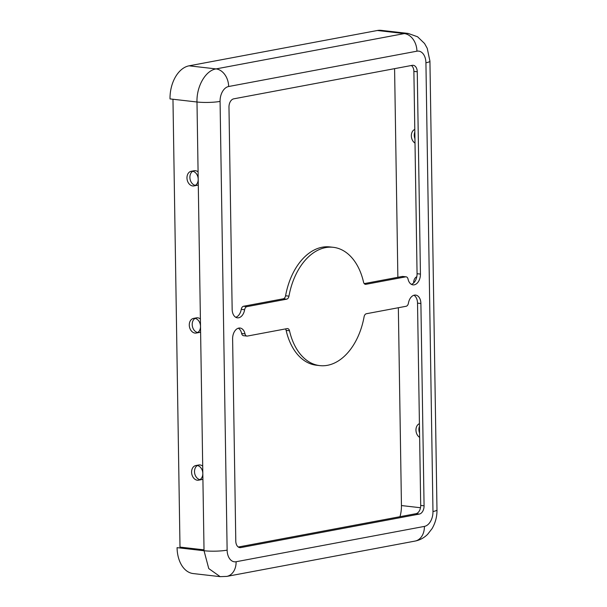 <?xml version="1.0" encoding="UTF-8"?>
<svg xmlns="http://www.w3.org/2000/svg" width="607" height="607" viewBox="0 0 607 607"><rect width="100%" height="100%" fill="white"/><g stroke="black" fill="none" stroke-linecap="round" stroke-linejoin="round"><path stroke-width="0.91" d="M419.634 437.366A7.443 5.546 79.4 0 1 415.962 430.113A7.443 5.546 79.4 0 1 419.422 423.671M415.013 143.108A7.443 5.546 79.4 0 1 411.341 135.854A7.443 5.546 79.4 0 1 414.793 129.412M413.655 282.945A7.443 5.546 79.4 0 1 416.804 276.678M399.983 516.694A25.297 16.442 -83.5 0 0 401.447 505.555L398.344 307.741M397.866 277.3L394.588 68.659M419.566 432.996A7.443 5.546 79.4 0 1 419.46 426.273M414.945 138.737A7.443 5.546 79.4 0 1 414.839 132.015M377.349 30.494A29.766 19.348 -83.5 0 1 381.204 30.35L408.17 33.438L404.315 33.582L377.349 30.494L189.073 65.822A29.766 19.348 -83.5 0 0 170.021 98.911L196.987 101.999L198.201 179.24A7.443 5.546 -100.6 0 0 191.213 171.28A7.443 5.546 -100.6 0 0 187.138 179.619A7.443 5.546 -100.6 0 0 193.959 185.909A7.443 5.546 -100.6 0 0 198.201 179.24L200.515 326.369A7.443 5.546 -100.6 0 0 193.519 318.409A7.443 5.546 -100.6 0 0 189.445 326.748A7.443 5.546 -100.6 0 0 196.266 333.038A7.443 5.546 -100.6 0 0 200.515 326.369L202.821 473.498A7.443 5.546 -100.6 0 0 195.833 465.539A7.443 5.546 -100.6 0 0 191.759 473.877A7.443 5.546 -100.6 0 0 198.58 480.167A7.443 5.546 -100.6 0 0 202.821 473.498L204.035 550.739L208.755 568.569L220.159 576.65L226.775 576.407A16.374 12.201 -100.6 0 0 236.115 561.733A13.392 8.703 -83.5 0 1 227.132 550.139A16.374 2.451 179.1 0 1 204.035 550.739L177.069 547.651A29.766 19.348 -83.5 0 0 193.193 573.562L220.159 576.65M198.087 171.887A7.443 5.546 -100.6 0 0 194.141 170.734L191.213 171.28M192.722 171.28A7.443 5.546 -100.6 0 0 190.059 179.073A7.443 5.546 -100.6 0 0 195.371 185.37M193.959 185.909L196.88 185.363A7.443 5.546 -100.6 0 0 198.292 184.824M202.708 466.146A7.443 5.546 -100.6 0 0 198.762 464.992L195.833 465.539M197.351 465.531A7.443 5.546 -100.6 0 0 194.68 473.331A7.443 5.546 -100.6 0 0 199.991 479.621M198.58 480.167L201.501 479.621A7.443 5.546 -100.6 0 0 202.913 479.082M200.401 319.016A7.443 5.546 -100.6 0 0 196.448 317.863L193.519 318.409M195.037 318.409A7.443 5.546 -100.6 0 0 192.373 326.202A7.443 5.546 -100.6 0 0 197.677 332.492M196.266 333.038L199.195 332.492A7.443 5.546 -100.6 0 0 200.598 331.953M204.02 549.851L179.998 547.104L172.965 99.245M228.976 107.105L232.155 309.411A9.674 6.29 96.5 0 0 237.39 317.833A9.674 6.29 96.5 0 0 244.629 309.737A3.718 2.42 -83.5 0 1 246.928 306.641L286.663 299.183A3.718 2.42 96.5 0 0 288.955 296.148A59.532 38.689 -83.5 0 1 333.296 247.315A59.532 38.689 -83.5 0 1 363.547 282.149A3.718 2.42 96.5 0 0 365.437 284.326A3.718 2.42 96.5 0 0 365.922 284.311L405.658 276.853A3.718 2.42 -83.5 0 1 406.136 276.838A3.718 2.42 -83.5 0 1 408.041 279.068A9.674 6.29 96.5 0 0 412.995 284.88A9.674 6.29 96.5 0 0 420.431 274.083L417.259 71.778A7.443 4.833 96.5 0 0 413.223 65.306A7.443 4.833 96.5 0 0 412.259 65.336L233.741 98.835A7.443 4.833 96.5 0 0 228.976 107.105M240.789 547.582L419.316 514.083A7.443 4.833 96.5 0 0 424.073 505.813L420.894 303.508A9.674 6.29 96.5 0 0 415.658 295.085A9.674 6.29 96.5 0 0 408.42 303.181A3.718 2.42 -83.5 0 1 406.121 306.277L366.385 313.736A3.718 2.42 96.5 0 0 364.094 316.771A59.532 38.689 -83.5 0 1 319.752 365.604A59.532 38.689 -83.5 0 1 289.501 330.769A3.718 2.42 96.5 0 0 287.612 328.592A3.718 2.42 96.5 0 0 287.126 328.607L247.39 336.066A3.718 2.42 -83.5 0 1 246.912 336.081A3.718 2.42 -83.5 0 1 245.008 333.85A9.674 6.29 96.5 0 0 240.053 328.038A9.674 6.29 96.5 0 0 232.618 338.835L235.789 541.141A7.443 4.833 96.5 0 0 239.826 547.613A7.443 4.833 96.5 0 0 240.789 547.582L238.892 547.362M411.349 284.334A9.674 6.29 96.5 0 0 417.062 273.696L413.883 71.391A7.443 4.833 96.5 0 0 411.379 65.503M235.751 317.279A9.674 6.29 96.5 0 0 241.26 309.35A3.718 2.42 -83.5 0 1 243.559 306.254L283.294 298.796A3.718 2.42 96.5 0 0 285.586 295.761A59.532 38.689 -83.5 0 1 329.927 246.935L333.296 247.315M238.301 547.028L415.939 513.697A7.443 4.833 96.5 0 0 420.704 505.426L417.525 303.121A9.674 6.29 96.5 0 0 413.928 295.252M319.752 365.604L316.384 365.217A59.532 38.689 -83.5 0 1 286.132 330.383A3.718 2.42 96.5 0 0 285.457 328.918M246.912 336.081L243.536 335.694A3.718 2.42 -83.5 0 1 241.632 333.463A9.674 6.29 96.5 0 0 238.331 328.197M364.223 283.613L402.289 276.466A3.718 2.42 -83.5 0 1 402.767 276.451L406.136 276.838M180.021 547.992A25.297 16.442 -83.5 0 1 179.998 547.104M401.447 505.555L420.499 507.733M425.924 62.779A16.374 2.451 -0.9 0 0 429.931 61.102L436.979 509.85A16.374 2.451 179.1 0 1 432.973 511.519L425.924 62.779A13.392 8.703 -83.5 0 0 416.933 51.185A16.374 12.201 -100.6 0 0 404.315 33.582L216.039 68.91C205.614 70.48 196.486 86.262 196.987 101.999A16.374 2.451 -0.9 0 0 220.075 101.399L227.132 550.139M432.973 511.519A13.392 8.703 -83.5 0 1 424.399 526.406A16.374 12.201 79.4 0 1 415.059 541.08L226.775 576.407M220.075 101.399A13.392 8.703 -83.5 0 1 228.649 86.513A16.374 12.201 -100.6 0 0 216.039 68.91L189.073 65.822M416.933 51.185L228.649 86.513M236.115 561.733L424.399 526.406M413.883 71.391L417.259 71.778M241.26 309.35L244.629 309.737M417.062 273.696L420.431 274.083M415.939 513.697L419.316 514.083M286.132 330.383L289.501 330.769M417.525 303.121L420.894 303.508M420.704 505.426L424.073 505.813M241.632 333.463L245.008 333.85M283.294 298.796L286.663 299.183M243.559 306.254L246.928 306.641M402.289 276.466L405.658 276.853M285.586 295.761L288.955 296.148M364.974 284.205L365.922 284.311M408.17 33.438L417.578 36.777L424.559 43.507L427.229 48.294L429.931 61.102M436.979 509.85C437.093 516.474 435.462 522.726 432.093 528.591L427.647 534.312C424.035 537.885 419.832 540.147 415.059 541.08"/></g></svg>

